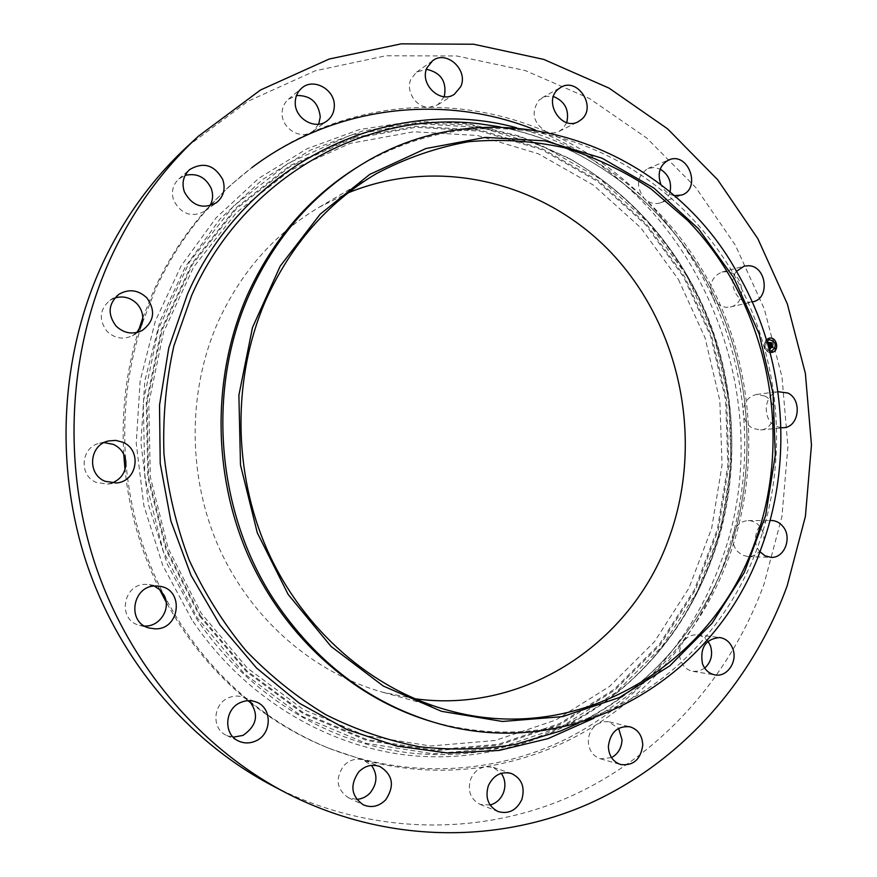<?xml version="1.0" encoding="UTF-8"?>
<svg xmlns="http://www.w3.org/2000/svg" width="877" height="877" viewBox="0 0 877 877"><rect width="100%" height="100%" fill="white"/><g stroke="black" fill="none" stroke-linecap="round" stroke-linejoin="round"><path stroke-width="0.66" stroke-dasharray="4.38 3.29" d="M764.799 396.031C779.105 402.675 775.827 429.313 760.578 429.96L752.817 428.404C747.357 425.301 744.211 420.291 743.378 413.396C743.301 402.927 747.653 396.623 756.456 394.486L764.799 396.031M780.914 427.713L775.728 426.134C761.992 419.842 763.67 394.365 777.954 391.701M187.514 146.295L248.125 101.173L315.238 70.807L385.737 55.799L456.665 55.964L525.323 70.577L589.344 98.443L646.733 138.029L695.834 187.59L735.364 245.242L764.327 309.022L781.999 376.891L787.93 446.788L781.911 516.619L763.999 584.257C730.146 677 660.721 755.941 569.776 796.722C478.754 836.757 367.858 835.441 271.475 785.189M611.532 757.629L600.372 758.78C592.731 756.04 588.708 750.109 588.303 741.01C588.62 733.654 591.624 728.009 597.292 724.073L603.179 721.738L608.452 721.716L618.603 728.348M490.111 805.031L480.114 804.406C470.478 799.265 467.331 790.89 470.664 779.258C473.668 772.242 478.612 768.044 485.474 766.684L493.214 767.331L501.271 773.328M356.676 799.353L348.344 797.686C336.472 789.234 334.992 778.524 343.872 765.566C349.386 760.052 355.678 758.112 362.749 759.756L371.464 765.369M233.194 737.173L226.65 735.452C211.423 729.182 212.716 703.99 228.535 697.807C233.479 695.702 238.401 695.505 243.28 697.237L249.057 700.657M144.606 626.057L139.498 625.323C116.827 620.182 122.933 583.183 146.174 584.378L154.308 586.077M111.971 483.052L107.52 484.104L96.371 482.482C78.448 475.619 80.837 447.029 99.594 443.225L104.122 442.578M136.779 332.536L132.35 335.759C123.065 339.969 114.602 338.456 106.939 331.243C98.553 319.776 99.518 309.493 109.855 300.394L114.81 297.972M209.844 205.821L205.021 211.105C191.833 217.858 181.407 214.372 173.756 200.636C170.982 192.074 172.67 184.839 178.842 178.919L185.113 175.367M318.68 124.183L313.144 131.133L310.052 132.942C297.994 139.004 281.265 127.033 282.098 112.782C282.317 107.202 284.422 102.686 288.412 99.222L296.503 95.505M444.277 96.7L437.787 104.823L429.171 107.301C416.147 107.849 405.24 90.989 410.984 79.051L416.509 72.166L426.43 69.261M566.739 122.605L562.771 128.766L559.153 131.342C554.955 133.359 550.559 133.425 545.954 131.55C533.019 122.758 530.728 112.245 539.07 100.011L545.911 96.327L553.442 96.492M670.017 192.107C668.449 197.358 665.325 200.91 660.655 202.751C654.768 204.626 649.32 203.234 644.31 198.564C635.54 186.154 636.746 176.134 647.917 168.483L654.352 167.485L660.184 169.151M660.655 202.751L681.736 195.056M704.702 668.121L699.122 671.037L693.038 671.398C687.217 670.247 683.106 666.597 680.684 660.458C678.546 653.782 679.368 647.555 683.161 641.789C659.811 674.753 631.188 702.181 597.303 724.073C563.242 745.834 525.97 760.041 485.474 766.684C444.858 773.108 403.957 770.795 362.749 759.756L329.379 748.465C300.537 736.768 273.635 720.719 248.64 700.317C213.933 671.716 185.727 636.68 164.032 595.209C142.611 553.53 129.884 509.044 125.849 461.773C122.166 414.47 127.483 368.713 141.811 324.49L155.328 289.728C169.108 259.57 186.626 232.493 207.871 208.507C221.695 192.951 236.724 179.051 252.938 166.805C270.949 153.267 289.991 141.975 310.052 132.942C348.607 115.852 388.314 107.301 429.171 107.301C469.951 107.52 508.879 115.6 545.954 131.55C582.909 147.643 615.698 169.974 644.31 198.564C672.791 227.231 695.538 260.052 712.552 296.996C708.649 284.872 711.751 276.573 721.881 272.1L726.485 271.684C744.091 272.188 747.522 303.99 730.289 306.994L726.288 307.301C720.225 306.61 715.643 303.179 712.552 297.007C729.434 334.005 739.706 372.802 743.378 413.396C746.908 454.012 743.586 493.97 733.424 533.293C735.956 525.334 740.879 521.102 748.202 520.587C752.598 520.653 756.358 522.473 759.482 526.047C762.869 530.212 764.327 535.134 763.867 540.791M760.622 549.846C757.355 554.363 753.157 556.621 748.026 556.61L742.216 555.108L737.294 551.216C733.183 546.031 731.889 540.057 733.424 533.293L723.569 564.7C713.45 592.227 699.978 617.923 683.161 641.789C686.998 636.702 691.81 634.4 697.577 634.882L703.365 636.899L708.024 641.23M142.798 317.781L153.683 290.758C168.209 259.011 186.856 230.717 209.625 205.876M210.151 205.295L229.818 185.803L251.929 167.573M535.102 129.884C699.605 193.039 783.293 400.35 719.929 564.547C692.03 639.629 637.042 703.694 565.402 739.399C493.619 774.49 406.391 779.258 327.033 747.511C300.405 736.713 275.389 722.166 251.984 703.869M247.994 700.69C214.898 673.744 187.612 640.879 166.148 602.071M159.581 589.465C141.011 551.776 129.478 511.795 125.005 469.535M123.756 454.253C121.355 411.741 126.288 370.511 138.566 330.563M752.258 301.962L748.64 302.17C735.682 301.885 727.669 281.66 736.472 271.333M759.91 551.699C750.471 541.317 757.147 520.916 770.039 520.521M674.161 195.659C668.329 194.398 663.944 190.769 660.995 184.795M191.942 619.776L162.705 565.237L143.85 505.612L136.231 443.323L140.145 380.958L155.35 321.059L181.057 266.016L216.027 217.902L258.66 178.393L307.114 148.695L359.427 129.555L413.615 121.245L467.792 123.646L520.193 136.264L569.239 158.364C618.088 186.582 656.895 225.279 685.671 274.446C760.216 399.605 741.405 574.139 637.119 674.895C578.645 732.01 496.064 763.549 411.477 755.59C327.066 747.138 243.992 697.697 191.942 619.776M678.447 279.5L705.097 337.941L719.82 400.625L722.056 464.974L711.664 528.371L688.905 588.16L654.45 641.723L609.46 686.505L555.612 720.116L495.11 740.495L430.662 745.998L365.49 735.671L303.124 709.372L247.193 667.934L201.217 613.286L168.187 548.366L150.318 476.924L148.772 403.288L163.582 331.934L193.587 267.09L236.658 212.366L289.936 170.555L350.12 143.411L413.758 131.769L477.505 135.496L538.303 153.771L593.477 185.157L640.78 227.779L678.447 279.5M414.722 698.739L382.843 692.26C313.867 673.097 251.907 620.017 219.524 548.87C187.459 477.603 187.108 391.92 218.088 321.892C241.022 271.881 274.687 233.677 319.107 207.29L348.235 192.797M357.125 167.299C409.23 136.176 464.119 123.81 521.793 130.18C611.675 140.868 691.865 198.871 736.548 279.204C780.804 359.921 788.938 460.052 757.914 546.404C730.563 622.133 672.604 685.386 598.563 714.382C544.507 735.441 488.281 737.667 429.905 721.069M766.454 339.64C762.946 345.472 764.163 349.748 770.116 352.455M769.239 338.171L768.68 338.314C761.28 340.112 764.306 354.122 771.738 352.444L771.815 352.433M771.519 350.921L771.968 350.822C776.989 345.724 776.178 342.008 769.524 339.684M766.926 341.208C764.623 345.483 765.544 348.706 769.688 350.866M765.281 347.325L765.139 346.459L765.358 347.314M768.986 339.476L768.822 338.621M765.731 342.425L765.457 341.581L765.764 342.414M775.959 344.146L775.805 343.28M773.317 340.177L773.086 339.333M772.352 351.973L772.122 351.118M767.901 350.416L767.978 351.293L767.868 350.416M775.641 349.013L775.411 348.158M766.947 341.263C764.722 345.483 765.632 348.662 769.677 350.822M769.984 344.716L770.543 345.187M771.617 343.247L770.039 344.036M770.236 342.677L769.063 343.017L769.754 343.839L768.745 344.146L768.625 342.885L768.767 344.212M769.776 343.916L768.603 344.464M767.868 342.403L768.658 345.56M768.811 345.823L769.787 349.43M769.546 347.928L770.532 348.607M772.418 346.141L769.359 347.281M770.225 342.447L769.096 342.775M768.921 345.582L769.721 345.878M767.989 342.085L768.57 342.468M769.524 346.294L769.469 347.128M772.484 345.79L772.867 347.248L772.549 345.779M772.527 345.681L769.359 346.623M770.105 343.071L770.149 343.806M771.716 342.863L772.155 344.54L771.782 342.852M771.76 342.754L770.192 343.707L770.028 343.082M637.119 674.895L638.599 673.262C677.581 634.06 704.724 587.623 720.039 533.94C743.685 447.818 731.462 352.401 686.866 275.005C658.232 226.091 619.644 187.623 571.091 159.559L522.33 137.601L470.258 125.071L416.422 122.703L362.574 130.98L310.611 150.033L262.486 179.566L220.149 218.844L185.431 266.685L159.91 321.399L144.815 380.936L140.934 442.918L148.52 504.823L167.244 564.086L196.284 618.307C247.972 695.768 330.486 744.946 414.35 753.398C498.399 761.346 580.464 730.037 638.599 673.262L638.599 673.262C742.271 573.098 760.984 399.473 686.855 274.994C658.243 226.102 619.655 187.623 571.091 159.559L569.239 158.364M686.516 275.345L647.993 222.32L599.594 178.579L543.115 146.327L480.837 127.483L415.49 123.525L350.208 135.354L288.423 163.089L233.677 205.931L189.388 262.07L158.518 328.667L143.28 401.984L144.848 477.658L163.232 551.085L197.204 617.792L244.475 673.887L301.94 716.377L365.994 743.279L432.865 753.771L498.936 747.993L560.929 726.989L616.06 692.424L662.069 646.47L697.292 591.537L720.543 530.267L731.144 465.325L728.842 399.419L713.779 335.222L686.516 275.345M199.638 616.082L246.459 671.672L303.365 713.79L366.816 740.495L433.085 750.92L498.575 745.253L560.03 724.468L614.7 690.232L660.348 644.683L695.286 590.243L718.362 529.489L728.886 465.084L726.605 399.726L711.664 336.044L684.608 276.672L646.404 224.106L598.388 180.75L542.381 148.805L480.629 130.158L415.862 126.277L351.162 138.04L289.947 165.567L235.738 208.057L191.888 263.692L161.324 329.675L146.251 402.302L147.807 477.263L166.005 549.989L199.638 616.082M200.285 615.501L246.93 670.916L303.65 712.902L366.893 739.53L432.953 749.945L498.235 744.299L559.504 723.602L614.01 689.486L659.526 644.08L694.376 589.804L717.386 529.237L727.888 465.029L725.608 399.857L710.71 336.373L683.742 277.165L645.636 224.764L597.763 181.55L541.909 149.704L480.355 131.133L415.775 127.275L351.282 139.026L290.276 166.477L236.242 208.836L192.545 264.295L162.092 330.059L147.073 402.444L148.63 477.154L166.762 549.638L200.285 615.501M480.695 123.964C575.005 135.222 658.824 195.516 705.448 278.831C751.622 362.552 760.008 466.323 727.504 556.007C698.837 634.652 638.149 700.548 560.469 731.001M516.345 127.691C602.828 150.022 675.805 213.133 715.358 294.19C754.395 375.608 759.581 472.703 728.94 557.312C702.795 627.34 657.805 680.969 593.959 718.197M760.578 429.96L783.632 427.724M756.456 394.486L779.412 391.427M252.938 166.805L250.91 168.34M329.379 748.465L327.033 747.511M99.594 443.225L108.441 440.967M107.52 484.104L116.586 482.975M730.289 306.994L752.718 301.863M721.881 272.1L744.134 266.137M139.498 625.323L149.408 628.064M149.386 584.63L159.526 586.264M748.026 556.61L770.96 557.355M748.202 520.587L771.102 520.478M416.509 72.166L432.646 60.71M437.787 104.823L454.396 94.245M542.052 97.807L560.798 87.327M559.153 131.342L578.25 121.706M178.842 178.919L189.585 169.634M205.021 211.105L216.422 202.73M600.372 758.78L620.686 764.558M609.318 721.903L629.785 726.748M647.917 168.483L668.734 159.943M480.114 804.406L497.993 811.532M493.214 767.331L511.357 773.47M109.855 300.394L118.932 294.255M132.35 335.759L142.008 330.596M348.344 797.686L363.33 804.845M364.613 760.392L379.949 766.542M288.412 99.222L301.721 88.117M313.144 131.133L327.033 120.905M226.65 735.452L238.752 741.12M243.28 697.237L255.766 701.863M693.038 671.398L715.051 674.917M697.577 634.882L719.655 637.524M446.777 709.942L382.843 692.26M376.31 173.69L319.107 207.29M598.563 714.382L578.425 723.163M500.197 126.902C589.903 144.19 667.463 205.821 710.052 287.634C752.148 369.831 758.737 469.59 727.362 556.128C699.057 631.473 649.451 687.14 578.568 723.13M521.793 130.18L500.065 126.891"/><path stroke-width="1.32" d="M777.954 391.701L787.886 393.017C802.455 399.824 799.144 427.077 783.632 427.724L780.914 427.713M284.674 792.139L271.475 785.189C187.645 740.802 118.658 659.614 86.242 562.135C54.308 464.514 60.677 354.571 102.335 264.076C123.756 218.318 152.149 179.051 187.514 146.295L198.465 136.165L260.502 90.002L329.149 59.044L401.206 43.85L473.646 44.234L543.718 59.395L609.011 88.106L667.507 128.766L717.55 179.61L757.838 238.676L787.349 303.979L805.382 373.438L811.466 444.968L805.404 516.421L787.228 585.65C752.861 680.585 682.251 761.521 589.508 803.485C496.689 844.683 383.37 843.597 284.674 792.139C198.838 746.7 128.053 663.341 94.771 563.155C61.993 462.837 68.505 349.824 111.204 256.939C133.161 209.965 162.256 169.71 198.465 136.165M618.603 728.348L622.023 739.804C621.618 747.938 618.121 753.88 611.532 757.629M501.271 773.328C505.207 779.149 505.941 785.606 503.475 792.687C500.8 799.133 496.349 803.255 490.111 805.031M371.464 765.369C377.79 774.446 377.362 783.61 370.193 792.841C366.4 796.853 361.894 799.024 356.676 799.353M249.057 700.657C259.307 713.867 257.29 725.454 243.006 735.408L233.194 737.173M154.308 586.077L159.954 589.804L164.032 595.209C171.399 608.178 160.239 626.507 145.111 626.057L144.606 626.057M104.122 442.578L113.517 444.42C120.796 448.004 124.907 453.793 125.849 461.773C126.047 471.936 121.421 479.028 111.971 483.052M114.81 297.972C123.306 295.604 130.75 297.588 137.13 303.913C142.414 310.063 143.971 316.926 141.811 324.49L136.779 332.536M185.113 175.367C196.996 172.78 205.711 177.176 211.247 188.533C213.396 194.672 212.936 200.438 209.844 205.821M296.503 95.505C310.59 95.286 318.504 102.423 320.258 116.915L318.68 124.183M426.43 69.261C441.087 72.605 447.029 81.747 444.277 96.7M553.442 96.492C565.062 101.403 569.491 110.107 566.739 122.605M660.184 169.151C668.625 174.424 671.903 182.065 670.017 192.107M763.867 540.791L760.622 549.846M708.024 641.23L710.502 645.932C713.045 654.757 711.115 662.146 704.702 668.121M209.625 205.876L210.151 205.295M251.929 167.573C335.584 104.615 444.968 93.477 535.102 129.884M251.984 703.869L247.994 700.69M166.148 602.071L159.581 589.465M125.005 469.535L123.756 454.253M138.566 330.563L142.798 317.781M105.152 481.309C86.757 474.249 89.202 444.869 108.441 440.967L115.687 440.386L122.714 442.205C142.206 449.868 137.525 481.352 116.586 482.975L105.152 481.309M736.472 271.333L744.134 266.137L748.815 265.72C766.728 266.268 770.247 298.805 752.718 301.863L752.258 301.962M155.163 628.831L149.408 628.064C126.156 622.802 132.416 584.784 156.238 586L159.526 586.264C184.455 589.147 180.355 629.686 155.163 628.831M770.039 520.521L771.102 520.478C775.575 520.554 779.412 522.418 782.591 526.068C792.633 536.932 784.674 558.496 770.96 557.355L765.04 555.821L759.91 551.699M427.011 67.759L432.646 60.71C446.634 49.671 468.724 70.281 460.721 86.68L454.396 94.245C440.375 104.352 419.063 83.896 427.011 67.759M557.75 89.575L560.798 87.327C577.329 77.001 596.678 106.249 581.933 119.086L578.25 121.706C561.74 131.221 543.093 102.149 557.75 89.575M184.389 191.92C181.539 183.118 183.271 175.696 189.585 169.634C203.376 161.543 214.437 164.854 222.78 179.566C225.74 188.993 223.613 196.711 216.422 202.73C202.916 209.636 192.238 206.04 184.389 191.92M642.753 745.077C640.769 759.427 633.413 765.917 620.686 764.558C612.891 761.751 608.781 755.689 608.364 746.36C610.271 732.361 617.408 725.816 629.785 726.748C637.952 729.335 642.282 735.452 642.753 745.077M660.995 184.795C657.037 173.405 659.614 165.117 668.734 159.943L669.37 159.702C688.686 151.951 701.512 188.785 681.736 195.056L674.161 195.659M521.848 799.462C516.542 810.403 508.594 814.426 497.993 811.532C488.16 806.27 484.937 797.675 488.336 785.748C493.444 775.191 501.118 771.102 511.357 773.47C521.738 778.458 525.235 787.118 521.848 799.462M115.95 325.937C107.345 314.141 108.331 303.574 118.932 294.255C128.941 288.632 138.259 289.848 146.887 297.906C155.821 310.71 154.188 321.607 142.008 330.596C132.482 334.915 123.8 333.359 115.95 325.937M385.672 799.846C378.963 806.5 371.508 808.166 363.33 804.845C351.195 796.195 349.66 785.2 358.737 771.881C365.073 765.643 372.144 763.856 379.949 766.542C392.94 774.808 394.847 785.913 385.672 799.846M295.264 102.006C295.494 96.284 297.643 91.657 301.721 88.117C313.506 77.308 335.387 89.684 334.312 106.347C334.06 112.486 331.638 117.343 327.033 120.905C315.139 130.618 294.244 118.318 295.264 102.006M255.503 741.065C249.813 743.532 244.234 743.553 238.752 741.12C223.153 734.707 224.468 708.824 240.671 702.466C245.735 700.295 250.767 700.087 255.766 701.863C272.495 707.158 272.33 734.246 255.503 741.065M732.821 648.827C737.864 661.51 727.132 677.395 715.051 674.917C709.131 673.744 704.933 670.017 702.466 663.725C699.791 647.741 705.525 639.004 719.655 637.524C725.871 638.533 730.256 642.304 732.821 648.827M348.235 192.797C442.732 154.199 551.567 184.773 617.265 259.34C683.04 334.148 703.288 446.075 668.438 539.651C631.528 642.183 525.619 714.13 414.722 698.739M755.305 541.076C712.694 665.095 578.075 747.511 446.777 709.942C371.596 689.059 303.585 630.431 267.923 551.48C232.591 472.418 232.098 377.198 265.983 299.781C291.087 244.486 327.855 202.455 376.31 173.69C405.952 158.035 436.845 147.358 468.976 141.657C501.293 138.84 533.161 140.89 564.58 147.807C595.286 157.334 624.106 171.037 651.052 188.917L687.754 220.576C767.452 302.762 794.474 432.799 755.305 541.076M733.939 278.031L698.432 228.7L653.902 188.062L602.05 158.2L545.023 140.857L485.343 137.382L425.871 148.542L369.765 174.391L320.193 214.152L280.223 266.093L252.466 327.592L238.884 395.231L240.495 465.029L257.29 532.788L288.16 594.453L331.078 646.47L383.282 686.033L441.526 711.324L502.433 721.475L562.716 716.597L619.381 697.533L669.842 665.796L712.014 623.35L744.321 572.44L765.643 515.501L775.312 455.053L773.097 393.652L759.131 333.819L733.939 278.031M432.756 721.924C368.504 702.104 315.95 661.949 275.082 601.458C216.301 513.023 206.205 389.772 249.485 294.091C274.786 238.544 311.51 195.746 359.658 165.731L357.125 167.299C309.153 197.204 272.572 239.816 247.369 295.132C212.3 374.775 212.179 472.648 247.731 554.516C283.633 636.253 352.762 697.774 429.905 721.069L432.756 721.924C572.286 765.248 716.926 678.151 761.861 546.492C794.113 458.331 784.827 354.845 737.656 273.383C666.224 142.48 491.953 82.153 359.658 165.731M770.116 352.455L772.44 352.291C779.861 350.438 776.726 336.395 769.282 338.171L766.454 339.64M771.771 352.444L772.363 352.302C779.763 350.46 776.671 336.461 769.239 338.171M769.688 350.866L772.045 350.8C777.077 345.681 776.255 341.964 769.567 339.684L766.926 341.208M768.756 338.632L768.954 339.487M775.849 343.269L775.926 344.146M773.13 339.322L773.24 340.188M772.056 351.14L772.319 351.973M775.345 348.18L775.608 349.013M769.567 339.684L766.947 341.263M769.677 350.822L771.486 350.932M768.844 345.834L769.798 349.484L770.488 348.794L769.622 347.906L770.412 348.629L769.82 347.851L772.834 347.413L772.473 346.02L769.436 347.27L769.71 346.031L768.811 345.845L769.655 346.031M769.535 346.327L769.546 347.117L772.56 345.768L772.944 347.237L772.582 345.582L769.6 346.996L769.491 346.338M767.901 342.37L768.734 345.538L772.067 344.639L771.672 343.137L770.116 344.025L770.236 342.677L769.14 343.006L769.831 343.828L768.822 344.124L768.701 342.874L768.778 344.222L769.896 344.091L768.68 344.453L768.811 342.633L767.901 342.37M770.302 342.425L769.151 342.852L770.302 342.425M770.269 343.696L770.105 343.071L770.225 343.795L771.793 342.852L772.231 344.518L771.815 342.655L770.203 343.707M768.701 345.439L770.061 344.705M770.543 345.187L770.203 344.65L771.596 344.244M771.968 344.551L771.617 343.247M770.116 344.025L770.149 342.71M768.767 344.212L769.853 343.905M768.68 344.453L768.734 342.655L768 342.414M769.874 349.397L770.412 348.816L769.622 347.906M769.754 347.906L772.418 347.073M772.736 347.336L772.418 346.141M769.436 347.27L769.71 346.031M769.162 342.841L770.225 342.447M768.844 342.479L768.022 342.162M769.546 347.106L772.56 345.768M770.214 343.784L771.793 342.852M578.425 723.163L560.469 731.001L515.248 744.42C483.874 749.594 452.039 750.383 419.754 746.776C387.601 740.605 356.402 729.971 326.178 714.876C296.93 697.325 270.127 675.838 245.746 650.405C223.153 622.999 204.253 592.797 189.048 559.8C176.222 525.63 167.858 490.298 163.955 453.793C162.705 417.145 166.027 381.144 173.909 345.801L191.668 295.385C244.102 176.178 367.419 109.285 480.695 123.964L500.197 126.902M593.959 718.197L548.202 738.577L499.166 750.427L448.191 753.069L396.799 746.097L346.59 729.379L299.276 703.168L256.555 668.033L220.006 624.994L191.065 575.389L170.862 520.905L160.217 463.451L159.526 405.108L168.757 347.961L187.492 294.036C246.36 159.691 393.159 93.85 516.345 127.691M578.568 723.13L560.469 731.001M500.065 126.891L480.695 123.964"/></g></svg>
